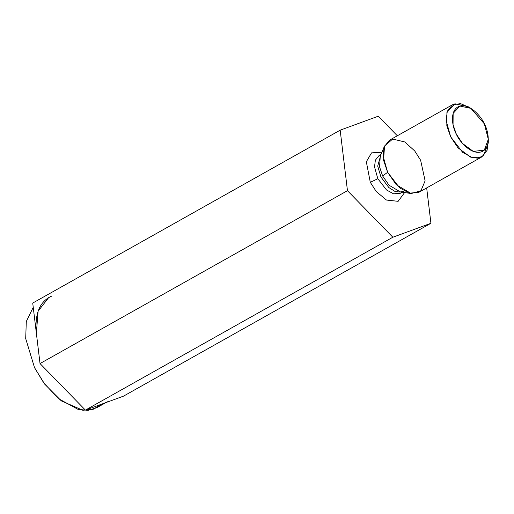 <?xml version="1.0" encoding="UTF-8"?>
<svg xmlns="http://www.w3.org/2000/svg" width="514" height="514" viewBox="0 0 514 514"><rect width="100%" height="100%" fill="white"/><g stroke="black" fill="none" stroke-linecap="round" stroke-linejoin="round"><path stroke-width="0.77" d="M32.729 303.054L340.172 130.177L378.253 116.215L397.328 135.78L378.253 116.215L340.172 130.177L32.729 303.054L40.028 363.559L347.464 190.681L340.172 130.177L347.464 190.681L40.028 363.559L85.408 410.108L392.844 237.23L347.464 190.681L392.844 237.23L85.408 410.108L123.495 396.153L430.931 223.275L392.844 237.23L430.931 223.275L123.495 396.153L85.408 410.108L40.028 363.559L32.729 303.054M426.671 187.925L430.931 223.275L426.671 187.925M370.298 182.316L366.334 161.775L371.532 152.876L381.921 152.228L371.532 152.876L366.334 161.775L370.298 182.316L376.261 191.536L386.457 200.049L398.138 201.321L404.595 192.551L398.138 201.321L386.457 200.049L376.261 191.536L370.298 182.316L377.835 178.724L386.522 189.968L393.589 193.836L400.419 193.245L393.589 193.836L386.522 189.968L377.835 178.724L374.526 166.889L375.374 160.169L379.159 155.434L375.374 160.169L374.526 166.889L377.835 178.724L370.298 182.316M484.381 123.9C481.669 117.038 469.693 102.794 459.169 106.289C448.947 110.401 452.506 127.723 456.342 134.173C459.053 141.035 471.03 155.273 481.554 151.784C491.776 147.672 488.216 130.344 484.381 123.9L488.3 139.313L484.304 150.152L473.278 151.392L462.542 143.477L456.342 134.173L453.059 124.761L453.142 113.382L459.889 106.057L470.895 108.364L484.381 123.9M488.229 141.009L487.086 150.326L481.843 156.898L472.424 157.708L462.671 152.375L450.688 136.865L446.126 120.546L447.289 111.281L452.519 104.747L460.666 103.648L469.417 107.542M452.519 104.747L389.471 140.2L384.241 146.734L383.071 155.999L387.64 172.318L399.622 187.835L409.375 193.161L418.794 192.352L481.843 156.898M382.615 175.949L389.085 185.252L400.335 191.908L389.085 185.252L382.615 175.949L387.64 172.318L383.592 160.291L384.504 146.06L392.683 139.043L404.749 141.954L414.714 150.923L420.625 160.233L425.11 180.844L420.94 190.745L411.206 193.547L396.243 184.699L387.64 172.318L382.615 175.949L379.576 166.902L380.264 156.205L379.576 166.902L382.615 175.949M401.974 192.152L395.285 191.626L388.828 187.539L380.938 176.977L377.706 166.106L380.9 154.675L377.706 166.106L380.938 176.977L388.828 187.539L395.285 191.626L401.974 192.152M470.895 108.364L467.811 106.507L454.864 103.789L446.923 112.405L446.827 125.789L450.688 136.865L457.98 147.814L470.618 157.13L477.705 158.196L483.584 155.665L488.287 142.918L488.3 139.313M51.773 296.07C39.694 301.358 34.56 313.765 36.378 333.303L38.094 311.195L48.785 297.445M101.374 404.255L93.06 409.362L82.78 410.256L61.314 400.881L44.692 384.144L34.528 367.651L25.7 338.597L26.298 321.501L33.243 307.288L26.298 321.501L25.7 338.597L34.528 367.651L43.748 382.879L58.493 398.671L77.993 409.337L87.997 410.352L96.838 407.711L106.006 402.558M107.439 401.755L104.451 403.13M403.529 191.497L400.335 191.908L411.206 193.547M380.264 156.205L384.504 146.06M402.282 192.197L400.419 193.245M381.022 154.386L379.159 155.434"/></g></svg>
